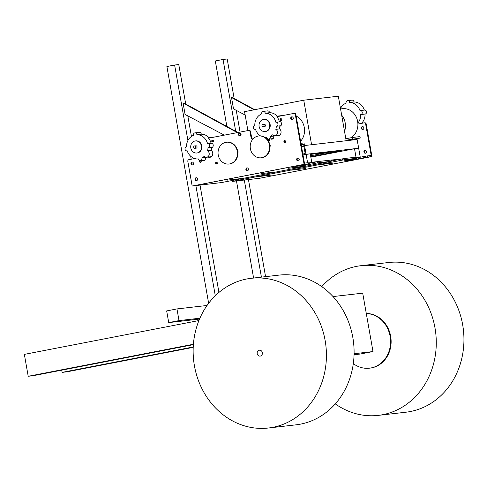 <?xml version="1.0" encoding="UTF-8"?>
<svg xmlns="http://www.w3.org/2000/svg" width="487" height="487" viewBox="0 0 487 487"><rect width="100%" height="100%" fill="white"/><g stroke="black" fill="none" stroke-linecap="round" stroke-linejoin="round"><path stroke-width="0.73" d="M245.156 115.035L233.517 108.905L231.508 97.516L254.104 109.819M356.009 157.179L354.518 148.724L310.846 157.185M235.696 131.265L223.034 59.469L215.315 60.96L226.863 126.456M236.475 180.945L253.593 278.034M261.416 277.133L244.297 180.044M254.719 109.697L232.202 97.437L231.508 97.516M248.449 179.569L265.567 276.659M234.156 98.502L227.185 58.988L223.034 59.469M236.238 110.336L240.079 132.093M240.255 133.097L240.377 133.815M356.843 157.654L360.216 157.003L358.669 148.243L354.518 148.724M360.216 157.003L356.794 157.398M241.041 134.175L239.409 133.286M237.966 132.501L183.782 103.001L183.088 103.08L237.346 132.622M239.178 133.615L241.065 134.643M308.308 163.242L311.79 162.567L310.249 153.807L302.987 154.89L306.098 154.288L304.552 145.528L357.123 139.483L358.669 148.243L306.098 154.288L307.589 162.749M200.023 185.133L218.943 292.425M187.921 140.512L174.614 65.033L178.766 64.552L185.73 104.066M187.818 115.9L191.44 136.445M224.343 135.143L185.097 114.469L183.088 103.08M192.207 164.813L191.793 162.439M191.221 159.206L190.697 156.248M174.614 65.033L166.895 66.53L208.643 303.298M215.297 295.743L195.877 185.608M311.79 162.567L308.259 162.975M310.809 156.978L346.799 150.215M302.835 154.014L305.172 153.557L303.778 145.674L304.552 145.528M301.538 146.654L303.876 146.203M310.749 156.662L339.883 151.013L310.353 154.403M310.596 155.785L328.408 152.334M247.895 130.577L244.565 111.663L303.742 100.194L338.325 96.219L346.178 140.743M311.589 144.718L303.742 100.194M176.958 308.928L179.015 320.604L168.727 322.601L166.664 310.925L176.958 308.928L207.06 305.471M199.913 318.206L179.015 320.604M168.727 322.601L199.542 319.058M198.933 320.543L24.35 354.384L28.209 376.281L33.055 375.727L193.376 344.644M193.406 344.26L28.209 376.281M61.715 370.169L62.105 372.385L66.95 371.831L193.217 347.353M193.236 346.969L62.105 372.385M354.055 354.749L360.137 354.049L372.999 351.559L362.705 293.162L333.035 296.571M354.079 353.732L372.999 351.559M366.297 313.531A27.436 24.228 83.4 0 1 390.531 339.914A27.436 24.228 83.4 0 1 369.444 368.178A27.436 24.228 83.4 0 1 353.306 363.631M366.285 313.458A27.436 24.228 83.4 0 1 391.061 339.53A27.436 24.228 83.4 0 1 369.992 368.111L369.444 368.178M262.353 352.661A2.965 2.618 83.4 0 1 260.119 356.107A2.965 2.618 83.4 0 1 257.179 353.459A2.965 2.618 83.4 0 1 259.443 350.214A2.965 2.618 83.4 0 1 262.353 352.661M325.133 340.492A75.345 66.524 -96.6 0 0 251.182 278.308A75.345 66.524 -96.6 0 0 193.692 360.751A75.345 66.524 -96.6 0 0 268.386 428.012A75.345 66.524 -96.6 0 0 325.133 340.492M268.386 428.012L296.053 424.828A75.345 66.524 -96.6 0 0 352.801 337.314A75.345 66.524 -96.6 0 0 278.85 275.131L251.182 278.308M335.275 403.881A75.345 66.524 -96.6 0 0 378.229 415.387A75.345 66.524 -96.6 0 0 434.982 327.867A75.345 66.524 -96.6 0 0 361.025 265.683A75.345 66.524 -96.6 0 0 321.804 286.63M378.229 415.387L405.902 412.209A75.345 66.524 -96.6 0 0 462.65 324.689A75.345 66.524 -96.6 0 0 388.699 262.505L361.025 265.683M194.124 148.097A1.187 1.047 -96.6 0 0 195.75 147.013A1.187 1.047 -96.6 0 0 193.686 146.831A1.187 1.047 -96.6 0 0 194.124 148.097M194.575 145.954L195.957 145.796A1.187 1.047 83.4 0 1 196.224 148.151L194.843 148.31M193.108 151.926A6.081 5.369 -96.6 0 0 196.785 153.015A6.081 5.369 -96.6 0 0 201.423 146.356A6.081 5.369 -96.6 0 0 195.397 140.932A6.081 5.369 -96.6 0 0 190.855 145.424A6.081 5.369 -96.6 0 0 193.108 151.926M196.785 153.015L197.235 152.961A6.081 5.369 -96.6 0 0 201.874 146.307A6.081 5.369 -96.6 0 0 195.847 140.877L195.397 140.932M201.849 157.965A12.163 10.738 -96.6 0 0 204.205 156.333A3.409 3.013 -96.6 0 0 206.604 157.246A3.409 3.013 -96.6 0 0 209.191 154.489A3.409 3.013 -96.6 0 0 207.517 150.83A12.163 10.738 -96.6 0 0 208.01 147.738A2.003 1.765 -96.6 0 0 209.702 145.534A2.003 1.765 -96.6 0 0 207.59 143.768A12.163 10.738 -96.6 0 0 196.912 134.692A2.003 1.765 -96.6 0 0 194.922 132.878A2.003 1.765 -96.6 0 0 193.449 135.362A12.163 10.738 -96.6 0 0 186.509 146.891A2.003 1.765 -96.6 0 0 186.941 150.873A2.003 1.765 -96.6 0 0 187.203 150.818A12.163 10.738 -96.6 0 0 198.453 158.939A2.003 1.765 -96.6 0 0 200.419 160.588A2.003 1.765 -96.6 0 0 201.849 157.965L206.104 157.471M211.2 137.687A15.426 13.618 -96.6 0 0 208.941 137.638A12.163 10.738 -96.6 0 0 201.301 134.187A2.003 1.765 -96.6 0 0 199.311 132.373L194.922 132.878M201.301 134.187L196.912 134.692M208.941 137.638A12.163 10.738 83.4 0 1 209.313 138.052M211.955 143.166A12.163 10.738 83.4 0 1 211.979 143.257A2.003 1.765 83.4 0 1 212.095 143.245L207.712 143.75M211.303 150.392L207.517 150.83M211.364 156.668A3.409 3.013 83.4 0 1 210.993 156.741L206.604 157.246M200.821 162.195A0.889 0.785 83.4 0 1 200.437 160.588L204.802 160.083M216.928 163.882A0.889 0.785 83.4 0 1 216.733 162.165M213.05 141.887A0.889 0.785 83.4 0 1 212.849 140.165M262.426 126.608A1.187 1.047 -96.6 0 0 264.045 125.518A1.187 1.047 -96.6 0 0 261.988 125.336A1.187 1.047 -96.6 0 0 262.426 126.608M262.87 124.459L264.252 124.301A1.187 1.047 83.4 0 1 264.526 126.663L263.144 126.821M261.409 130.437A6.081 5.369 -96.6 0 0 265.086 131.52A6.081 5.369 -96.6 0 0 269.725 124.867A6.081 5.369 -96.6 0 0 263.698 119.443A6.081 5.369 -96.6 0 0 259.151 123.935A6.081 5.369 -96.6 0 0 261.409 130.437M265.086 131.52L265.537 131.472A6.081 5.369 -96.6 0 0 270.175 124.818A6.081 5.369 -96.6 0 0 264.149 119.388L263.698 119.443M274.406 135.983L270.151 136.47A12.163 10.738 -96.6 0 0 272.501 134.844A3.409 3.013 -96.6 0 0 274.899 135.751A3.409 3.013 -96.6 0 0 277.493 133A3.409 3.013 -96.6 0 0 275.819 129.335A12.163 10.738 -96.6 0 0 276.306 126.249A2.003 1.765 -96.6 0 0 277.998 124.045A2.003 1.765 -96.6 0 0 275.885 122.28A12.163 10.738 -96.6 0 0 265.208 113.203A2.003 1.765 -96.6 0 0 263.217 111.389A2.003 1.765 -96.6 0 0 261.744 113.873A12.163 10.738 -96.6 0 0 254.804 125.403A2.003 1.765 -96.6 0 0 255.237 129.378A2.003 1.765 -96.6 0 0 255.498 129.329A12.163 10.738 -96.6 0 0 260.515 135.903M265.086 137.462A12.163 10.738 -96.6 0 0 266.754 137.45A2.003 1.765 -96.6 0 0 268.714 139.099A2.003 1.765 -96.6 0 0 270.151 136.47M279.495 116.198A15.426 13.618 -96.6 0 0 277.237 116.143A12.163 10.738 -96.6 0 0 269.597 112.698A2.003 1.765 -96.6 0 0 267.613 110.884L263.217 111.389M269.597 112.698L265.208 113.203M283.611 115.401L277.231 116.137A12.163 10.738 83.4 0 1 277.614 116.563M280.25 121.677A12.163 10.738 83.4 0 1 280.275 121.768A2.003 1.765 83.4 0 1 280.39 121.756L276.013 122.255M279.599 128.903L275.819 129.335M279.666 135.179A3.409 3.013 83.4 0 1 279.295 135.252L274.899 135.751M269.116 140.706A0.889 0.785 83.4 0 1 268.739 139.093M285.23 142.393A0.889 0.785 83.4 0 1 285.029 140.676M281.346 120.392A0.889 0.785 83.4 0 1 281.151 118.676M300.582 141.26A15.426 13.618 -96.6 0 0 298.482 117.519A15.426 13.618 -96.6 0 0 296.139 116.028M301.246 145.004L304.278 144.414L304.016 142.953L300.948 143.306M304.278 144.414L301.203 144.767M301.228 144.901L302.324 144.736L301.24 144.956M340.492 108.498A12.163 10.738 83.4 0 1 346.123 103.134A2.003 1.765 83.4 0 1 347.602 100.645A2.003 1.765 83.4 0 1 349.587 102.465A12.163 10.738 83.4 0 1 359.996 110.628A2.003 1.765 83.4 0 1 362.243 112.363A2.003 1.765 83.4 0 1 360.69 114.555A12.163 10.738 83.4 0 1 357.854 123.083A15.426 13.618 83.4 0 1 350.743 137.791M360.739 114.548L365.08 114.049A12.163 10.738 83.4 0 1 361.518 123.369M360.258 110.573L364.647 110.068A2.003 1.765 83.4 0 1 365.08 114.049M349.587 102.465L353.976 101.96A12.163 10.738 83.4 0 1 364.379 110.099M347.602 100.645L351.991 100.145A2.003 1.765 83.4 0 1 353.976 101.96M340.565 108.936L342.501 108.711A15.426 13.618 83.4 0 1 357.854 123.083M341.661 115.121A15.426 13.618 83.4 0 1 344.534 131.435M346.732 140.676L360.234 138.065L346.08 140.207M356.63 138.692L358.28 138.387L356.63 138.692M350.823 139.355L352.472 139.051L350.823 139.355M360.234 138.065L359.978 136.603L352.369 137.474L352.625 138.935M352.369 137.474L345.825 138.746M276.47 135.575A3.853 3.403 83.4 0 0 278.095 135.836A3.853 3.403 83.4 0 0 280.993 132.908A3.853 3.403 83.4 0 0 279.428 128.775A12.607 11.134 83.4 0 0 279.824 126.291A2.447 2.161 83.4 0 0 279.313 121.44A12.607 11.134 83.4 0 0 276.89 116.703L293.783 113.428A1.485 1.309 83.4 0 1 295.329 114.64L295.883 114.579A1.485 1.309 -96.6 0 0 294.337 113.368L293.959 113.41M308.344 163.455L317.122 161.751L317.329 162.92L331.026 161.343L221.682 182.54L192.17 186.034L304.089 164.338L308.417 163.857L308.21 162.688L304.436 163.108L304.643 164.277L192.724 185.973L304.643 164.277L295.883 114.579M202.884 160.302A2.447 2.161 -96.6 0 0 203.889 160.619M208.722 157.003A3.853 3.403 -96.6 0 0 210.074 157.283M250.574 131.612L251.657 137.772L251.103 137.833L250.02 131.673L250.574 131.612A1.485 1.309 -96.6 0 0 249.027 130.4L248.65 130.443M252.887 139.002A1.485 1.309 83.4 0 1 251.657 137.772M271.18 138.813A2.447 2.161 -96.6 0 0 272.19 139.124M277.024 135.508A3.853 3.403 -96.6 0 0 278.375 135.788M200.729 162.256A0.962 0.852 83.4 0 1 200.321 160.594M269.031 140.761A0.962 0.852 83.4 0 1 268.617 139.105M212.959 141.942A0.962 0.852 83.4 0 1 212.752 140.134M281.255 120.453A0.962 0.852 83.4 0 1 281.048 118.639M285.138 142.447A0.962 0.852 83.4 0 1 284.932 140.64M216.837 163.942A0.962 0.852 83.4 0 1 216.63 162.128M196.395 177.725A1.485 1.309 -96.6 0 0 196.73 180.604M247.213 167.875A1.485 1.309 -96.6 0 0 247.542 170.754M292.097 116.837A1.485 1.309 -96.6 0 0 292.425 119.717M239.872 132.981A1.485 1.309 -96.6 0 0 240.201 135.861M192.304 162.074A1.485 1.309 -96.6 0 0 192.639 164.953M298.026 158.025A1.485 1.309 -96.6 0 0 298.354 160.905M251.103 137.833A1.485 1.309 -96.6 0 0 252.65 139.045L253.009 138.978M208.168 157.064A3.853 3.403 83.4 0 0 209.8 157.325A3.853 3.403 83.4 0 0 212.697 154.397A3.853 3.403 83.4 0 0 211.133 150.264A12.607 11.134 83.4 0 0 211.528 147.78A2.447 2.161 83.4 0 0 211.017 142.935A12.607 11.134 83.4 0 0 208.594 138.192L248.473 130.461A1.485 1.309 83.4 0 1 250.02 131.673M192.17 186.034L187.824 161.374A1.485 1.309 83.4 0 1 188.853 159.663L194.672 158.537M269.688 144.255A15.426 13.618 -96.6 0 0 269.859 144.389A2.374 2.094 83.4 0 1 270.023 146.69M299.201 159.249A1.485 1.309 83.4 0 1 298.087 160.972A1.485 1.309 83.4 0 1 297.746 158.025A1.485 1.309 83.4 0 1 299.201 159.249M237.479 150.313A2.374 2.094 83.4 0 1 237.863 152.924M193.485 163.297A1.485 1.309 83.4 0 1 192.365 165.02A1.485 1.309 83.4 0 1 192.024 162.074A1.485 1.309 83.4 0 1 193.485 163.297M241.047 134.205A1.485 1.309 83.4 0 1 239.933 135.928A1.485 1.309 83.4 0 1 239.592 132.981A1.485 1.309 83.4 0 1 241.047 134.205M293.271 118.061A1.485 1.309 83.4 0 1 292.151 119.784A1.485 1.309 83.4 0 1 291.81 116.831A1.485 1.309 83.4 0 1 293.271 118.061M248.388 169.099A1.485 1.309 83.4 0 1 247.268 170.821A1.485 1.309 83.4 0 1 246.933 167.875A1.485 1.309 83.4 0 1 248.388 169.099M197.57 178.948A1.485 1.309 83.4 0 1 196.456 180.671A1.485 1.309 83.4 0 1 196.115 177.725A1.485 1.309 83.4 0 1 197.57 178.948M200.76 160.552A0.962 0.852 83.4 0 1 200.461 162.341A0.962 0.852 83.4 0 1 199.889 160.558M269.055 139.057A0.962 0.852 83.4 0 1 268.757 140.846A0.962 0.852 83.4 0 1 268.197 140.694M267.832 140.146A0.962 0.852 83.4 0 1 268.185 139.069M213.416 140.907A0.962 0.852 83.4 0 1 212.691 142.027A0.962 0.852 83.4 0 1 212.466 140.11A0.962 0.852 83.4 0 1 213.416 140.907M281.711 119.412A0.962 0.852 83.4 0 1 280.987 120.532A0.962 0.852 83.4 0 1 280.768 118.621A0.962 0.852 83.4 0 1 281.711 119.412M285.595 141.413A0.962 0.852 83.4 0 1 284.865 142.533A0.962 0.852 83.4 0 1 284.645 140.615A0.962 0.852 83.4 0 1 285.595 141.413M217.293 162.902A0.962 0.852 83.4 0 1 216.569 164.022A0.962 0.852 83.4 0 1 216.35 162.11A0.962 0.852 83.4 0 1 217.293 162.902M206.427 157.258A12.607 11.134 83.4 0 1 205.465 157.855A2.447 2.161 83.4 0 1 202.33 160.369M274.729 135.77A12.607 11.134 83.4 0 1 273.761 136.36A2.447 2.161 83.4 0 1 270.626 138.88M304.089 164.338L295.329 114.64M317.329 162.92L305.763 165.16L305.629 164.423M303.663 164.807L303.785 165.489L305.763 165.16M303.785 165.489L295.475 166.402M308.417 163.857L295.481 166.444M260.941 173.634L274.985 172.033L260.941 173.634M302.549 166.657L288.523 168.258L302.506 166.42M227.496 180.117L241.54 178.516L227.496 180.117M340.553 159.194L331.416 160.01L331.623 161.179M319.308 162.591L319.101 161.422L331.416 160.01M319.101 161.422L317.122 161.751M311.741 162.293L318.401 161.526M356.88 157.879L365.658 156.175L365.865 157.344L371.441 156.601L259.522 178.297L232.366 181.401L344.461 159.699L344.254 158.531L331.75 160.905M356.569 157.118L356.953 158.275L356.746 157.112L344.254 158.531M371.441 156.601L371.234 155.432L365.658 156.175M356.776 158.287L344.461 159.699M365.865 157.344L354.293 159.584L354.165 158.847M352.198 159.231L352.314 159.913L354.293 159.584M352.314 159.913L344.011 160.826M356.953 158.275L344.017 160.868M291.494 170.121L305.538 168.52L291.494 170.121M333.114 163.145L319.058 164.746L333.071 162.908M258.043 176.604L272.087 175.003L258.043 176.604M371.398 156.607L259.474 178.303L371.952 156.54L371.398 156.607L365.658 124.075L366.212 124.008A1.485 1.309 -96.6 0 0 364.672 122.797L364.294 122.84M357.908 124.295A12.607 11.134 83.4 0 0 358.201 124.008L364.118 122.864A1.485 1.309 83.4 0 1 365.658 124.075M361.348 128.282A1.485 1.309 83.4 0 1 362.468 126.559A1.485 1.309 83.4 0 1 362.803 129.505A1.485 1.309 83.4 0 1 361.348 128.282M363.935 152.011A1.485 1.309 83.4 0 1 365.049 150.288A1.485 1.309 83.4 0 1 365.39 153.235A1.485 1.309 83.4 0 1 363.935 152.011M365.335 150.294A1.485 1.309 -96.6 0 0 365.664 153.174M362.748 126.559A1.485 1.309 -96.6 0 0 363.077 129.439M366.212 124.008L371.952 156.54M229 164.04L229.414 163.991A10.976 9.691 -96.6 0 0 237.68 151.244A10.976 9.691 -96.6 0 0 226.912 142.186L226.498 142.228A10.976 9.691 -96.6 0 0 218.121 154.239A10.976 9.691 -96.6 0 0 229 164.04A10.976 9.691 -96.6 0 0 237.266 151.287A10.976 9.691 -96.6 0 0 226.498 142.228M261.16 157.806L261.58 157.758A10.976 9.691 -96.6 0 0 269.847 145.01A10.976 9.691 -96.6 0 0 259.072 135.952L258.658 135.995A10.976 9.691 -96.6 0 0 250.281 148.005A10.976 9.691 -96.6 0 0 261.16 157.806A10.976 9.691 -96.6 0 0 269.427 145.053A10.976 9.691 -96.6 0 0 258.658 135.995M308.034 162.695L308.241 163.863M233.139 181.225L232.981 180.354M342.276 158.859L342.483 160.028M367.843 157.015L367.636 155.846M212.551 147.226L208.174 147.725M215.315 136.89L208.929 137.626M273.097 138.594L268.714 139.099M280.853 125.731L276.47 126.236M360.715 114.555L365.11 114.049M294.422 113.349L293.874 113.416M249.113 130.388L248.565 130.449M331.592 159.998L331.793 161.167M232.208 180.5L232.366 181.401M364.203 122.846L364.757 122.785"/></g></svg>
